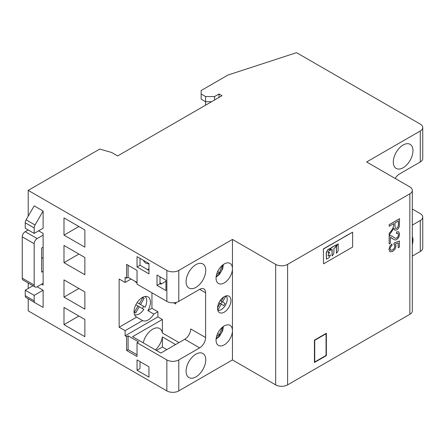 <?xml version="1.0" encoding="UTF-8"?>
<svg xmlns="http://www.w3.org/2000/svg" width="445" height="445" viewBox="0 0 445 445"><rect width="100%" height="100%" fill="white"/><g stroke="black" fill="none" stroke-linecap="round" stroke-linejoin="round"><path stroke-width="0.67" d="M216.593 336.426L219.402 334.807L222.011 328.082L221.794 327.776M217.716 333.444L219.402 334.807M221.521 328.043L222.011 328.082M216.593 274.459L219.402 272.835L222.011 266.11L221.794 265.804M217.716 271.472L219.402 272.835M221.521 266.071L222.011 266.11M226.121 295.892A8.433 4.867 -60 0 1 225.482 305.125A8.433 4.867 -60 0 1 217.805 310.299M219.029 97.416L219.029 93.978L214.557 96.559L205.612 96.559L201.14 93.978L201.14 99.14L205.612 101.721L211.575 101.721M205.612 105.165L205.612 96.559M137.038 359.927L148.964 366.814L148.964 377.137L137.038 370.257L137.038 359.927M140.019 361.646L140.019 368.532L137.038 370.257M63.991 324.639L63.991 307.423L84.862 319.477L84.862 336.687L63.991 324.639L78.898 316.033M128.093 335.825L138.529 341.849L137.038 342.711L137.038 356.484L126.603 350.46L126.603 336.687L128.093 335.825L128.093 349.598L137.038 354.76M126.603 350.46L128.093 349.598M63.991 235.127L63.991 217.911L84.862 229.965L84.862 247.175L63.991 235.127L78.898 226.522M63.991 262.667L63.991 245.456L84.862 257.505L84.862 274.721L63.991 262.667L78.898 254.062M175.797 302.511L175.797 303.98L173.745 302.795M137.038 282.464L128.093 277.302L126.603 278.158L126.603 264.391L137.038 270.415L137.038 284.188L166.853 301.399A8.433 4.867 0 0 0 178.779 301.399L199.649 289.35L205.612 292.793A8.433 4.867 120 0 0 203.866 288.933A8.433 4.867 120 0 0 199.649 289.35M151.945 292.793L151.945 308.285L157.908 311.728L153.848 314.075A11.598 6.697 -60 0 1 142.589 320.572L125.112 330.663L119.149 327.22L119.149 279.021L125.112 282.464L125.112 277.302L126.603 278.158M148.964 268.691L147.473 269.553M201.14 93.978L201.14 90.535L227.974 75.038L296.548 52.666L420.28 124.099A8.433 4.867 180 0 1 422.75 127.543A8.433 4.867 180 0 1 420.28 130.986L366.613 161.969L409.845 186.928A8.433 4.867 180 0 1 412.315 190.371A8.433 4.867 180 0 1 409.845 193.814L287.603 264.391A8.433 4.867 180 0 1 275.678 264.391L232.446 239.432L178.779 270.415A8.433 4.867 180 0 1 166.853 270.415L28.213 190.371L99.769 149.058L111.695 152.502L117.658 155.945L222.011 95.697L219.029 93.978M409.845 193.814L409.845 314.309A8.433 4.867 0 0 0 412.315 310.866L412.315 190.371M128.093 265.248L128.093 277.302M214.557 100.003L214.557 96.559M137.038 266.972L137.038 256.643L148.964 263.529L148.964 273.859L137.038 266.972L140.019 265.248L148.964 270.415M166.853 349.598L162.381 347.017L156.417 350.46M140.019 258.367L140.019 265.248M420.28 130.986L420.28 161.969L399.41 174.017A8.433 4.867 120 0 0 395.193 178.467M34.176 243.732A4.216 2.436 -60 0 1 37.157 238.57L43.12 235.127L43.12 283.326L37.157 286.769A4.216 2.436 -60 0 1 35.049 286.975A4.216 2.436 -60 0 1 34.176 285.045L34.176 243.732L22.25 236.851L22.25 278.164A4.216 2.436 120 0 0 23.123 280.094L35.049 286.975M43.12 271.278L41.63 272.134L41.63 248.037L43.12 247.175M25.232 222.784L34.176 227.946A4.216 2.436 -60 0 1 35.049 225.009L26.105 219.841A4.216 2.436 120 0 0 25.232 222.784L25.232 228.24L34.176 233.408L43.12 228.24L43.12 211.03L35.049 225.009M34.176 227.946L34.176 233.408M420.28 220.498L420.28 251.481A8.433 4.867 0 0 0 422.75 248.037L422.75 217.054A8.433 4.867 180 0 1 420.28 220.498L412.315 225.098M420.28 251.481L412.315 256.081M409.845 314.309L287.603 384.886L287.603 264.391M275.678 264.391L275.678 384.886A8.433 4.867 0 0 0 287.603 384.886M275.678 384.886L232.446 359.927L178.779 390.91L178.779 359.927A8.433 4.867 180 0 1 166.853 359.927L137.038 342.711M166.853 359.927L166.853 390.91A8.433 4.867 0 0 0 178.779 390.91M166.853 390.91L28.213 310.866L28.213 298.818M412.315 209.011L420.28 213.611A8.433 4.867 180 0 1 422.75 217.054M420.28 161.969A8.433 4.867 0 0 0 422.75 158.526L422.75 127.543M326.363 333.244L326.363 355.622L314.437 362.508L314.437 340.13L326.363 333.244M326.363 355.622L326.063 355.449L326.063 333.761L314.737 340.303L314.737 361.991L326.063 355.449M41.63 258.367L43.12 257.505M34.176 300.837L34.176 295.374L43.12 290.212L43.12 307.423L35.049 302.767A4.216 2.436 -60 0 1 34.176 300.837L25.232 295.669L25.232 290.212L34.176 295.374M26.105 219.841L34.176 205.863L43.12 211.03M25.232 295.669A4.216 2.436 120 0 0 26.105 297.599L35.049 302.767L26.105 297.599M25.232 290.212L32.941 285.762M34.176 302.261L43.12 307.423M28.213 229.965L25.232 231.684A4.216 2.436 120 0 0 22.25 236.851M37.157 286.769L43.12 290.212M205.612 292.793L205.612 337.549L190.705 328.944A8.433 4.867 -60 0 1 184.742 339.268L160.89 353.041L132.566 336.687L162.381 319.477L157.908 316.89L157.908 311.728M178.996 342.589L162.381 332.999L162.381 319.477M159.994 282.809L161.635 283.754M184.742 339.268L199.649 347.879A8.433 4.867 120 0 0 205.612 337.549M153.848 314.075L147.885 310.632A11.598 6.697 120 0 0 148.052 296.954A11.598 6.697 120 0 0 136.459 303.646A11.598 6.697 120 0 0 136.459 317.035A11.598 6.697 120 0 0 136.626 317.129L142.589 320.572M232.446 359.927L232.446 239.432M135.13 281.362A11.598 6.697 120 0 0 136.459 282.608A11.598 6.697 120 0 0 137.038 282.881M119.149 327.22L136.626 317.129M147.885 310.632L151.945 308.285M125.112 282.464L131.075 279.021M43.12 283.326L43.12 285.045L41.63 284.188M38.648 230.821L43.12 233.408L43.12 235.127M63.991 297.099L63.991 279.883L84.862 291.931L84.862 309.147L63.991 297.099L78.898 288.488M159.994 276.784L159.994 283.671L160.89 284.188L165.957 281.257M157.013 285.39L157.013 275.06L165.957 280.228L165.957 290.557L157.013 285.39L159.994 283.671M393.297 162.058A13.912 8.032 -60 0 1 399.371 148.052A13.912 8.032 -60 0 1 410.095 144.325A13.912 8.032 -60 0 1 410.095 160.389A13.912 8.032 -60 0 1 396.178 168.427A13.912 8.032 -60 0 1 393.297 162.058M412.315 236.495A13.912 8.032 -60 0 1 412.315 244.678M162.381 347.017L162.381 336.937L175.58 344.558M143.479 260.364A13.912 8.032 120 0 0 145.732 263.101A13.912 8.032 120 0 0 148.964 263.718M126.603 336.687L125.112 335.825L125.112 330.663M125.112 335.825L157.908 316.89M199.649 347.879L178.779 359.927M28.213 288.488L28.213 283.031M28.213 216.192L28.213 190.371M162.381 332.999A13.912 8.032 120 0 0 159.649 328.51A13.912 8.032 120 0 0 143.24 342.85M155.433 349.887A13.912 8.032 120 0 0 162.381 336.937M232.446 330.663A11.598 6.697 -60 0 1 227.384 342.333A11.598 6.697 -60 0 1 218.451 345.437A11.598 6.697 -60 0 1 218.451 332.048A11.598 6.697 -60 0 1 230.043 325.356A11.598 6.697 -60 0 1 232.446 330.663M232.446 268.691A11.598 6.697 -60 0 1 227.384 280.361A11.598 6.697 -60 0 1 218.451 283.471A11.598 6.697 -60 0 1 218.451 270.082A11.598 6.697 -60 0 1 230.043 263.384A11.598 6.697 -60 0 1 232.446 268.691M217.538 308.285A9.49 5.479 -60 0 1 221.677 298.74A9.49 5.479 -60 0 1 228.991 296.198A9.49 5.479 -60 0 1 228.991 307.15A9.49 5.479 -60 0 1 219.502 312.629A9.49 5.479 -60 0 1 217.538 308.285M186.082 281.691A13.912 8.032 -60 0 1 192.157 267.684A13.912 8.032 -60 0 1 202.881 263.957A13.912 8.032 -60 0 1 202.881 280.027A13.912 8.032 -60 0 1 188.964 288.06A13.912 8.032 -60 0 1 186.082 281.691M186.082 371.202A13.912 8.032 -60 0 1 192.157 357.196A13.912 8.032 -60 0 1 202.881 353.469A13.912 8.032 -60 0 1 202.881 369.539A13.912 8.032 -60 0 1 188.964 377.571A13.912 8.032 -60 0 1 186.082 371.202M217.777 310.193L221.265 304.152L223.796 305.609L225.059 303.423L222.528 301.96L226.021 295.919M145.031 296.481A10.541 6.085 -60 0 1 145.137 307.2L143.646 306.338A10.541 6.085 -60 0 1 142.383 308.53M137.783 305.871L143.874 309.392A10.541 6.085 -60 0 1 134.54 314.654M137.783 302.95L139.274 303.813L142.856 297.605L144.124 298.334L140.537 304.541L139.046 303.679L143.646 306.338M140.537 304.541L145.137 307.2M139.274 306.733L135.692 312.941L134.418 312.206L137.989 306.015L135.853 304.781M142.856 297.605L144.124 298.334M220.815 303.891L222.077 301.699L220.18 300.603L222.528 301.96M218.907 302.811L219.98 303.429L217.561 307.623M223.707 297.004L221.265 301.232L220.18 300.603M218.912 302.795L221.265 304.152M222.077 301.699L225.059 303.423M314.437 361.818L314.737 361.991M314.437 340.13L314.737 340.303M325.768 333.589L326.063 333.761M352.64 247.042L323.532 263.846L323.382 248.9L329.2 245.54A605.105 349.353 0 0 0 346.672 235.45L352.64 232.179L352.64 247.042M332.026 255.703L332.404 255.769L333.65 253.6A1.19 0.684 120 0 0 333.895 252.777L333.895 248.638L334.868 247.681A1.19 0.684 120 0 0 335.463 247.053L336.592 244.711L331.77 247.498A1.19 0.684 120 0 0 331.175 248.126L329.951 250.479L331.837 249.434L332.176 249.628L332.065 255.792L331.987 249.389M323.532 263.846L323.382 248.9M323.532 248.983L352.64 232.179M329.912 250.39L331.024 248.043A1.19 0.684 -60 0 1 331.62 247.409L336.576 244.706M328.421 256.12L328.082 255.53A1.19 0.684 -60 0 1 328.327 254.707L329.567 252.543L328.182 252.966L328.082 251.992L328.56 251.325A1.19 0.684 120 0 0 329.155 250.691L330.379 248.349L328.438 249.422A1.19 0.684 120 0 0 327.826 250.062L326.608 252.182A1.19 0.684 120 0 0 326.363 253.005L326.463 259.118L328.705 257.933A1.19 0.684 120 0 0 329.3 257.305L330.529 254.952L328.271 256.036L330.418 254.952M326.402 259.051L326.213 252.921A1.19 0.684 -60 0 1 326.458 252.093L327.676 249.973A1.19 0.684 -60 0 1 328.288 249.339L330.268 248.349M328.421 252.944L328.121 252.899M328.271 252.855L329.456 252.326M336.448 253.3L336.309 246.786A1.19 0.684 -60 0 1 336.553 245.963L338.033 243.804M336.704 246.052A1.19 0.684 120 0 0 336.459 246.875L336.459 253.305L337.922 251.141A1.19 0.684 120 0 0 338.167 250.312L338.167 243.882L336.553 245.963M398.219 247.726L399.438 247.019L399.438 241.034L394.086 242.964L393.914 244.45L394.654 244.917L394.938 246.041L394.309 248.271L392.59 249.957L390.749 250.296L390.054 248.877L390.538 247.075L392.006 245.434L391.884 243.955L389.77 246.358L388.969 249.489L389.926 251.781L392.701 251.47L395.121 248.994L396.061 245.79L395.416 243.893L398.219 242.909L398.219 247.726L398.186 242.92M391.911 243.971L389.798 246.374L389.002 249.512L389.959 251.798M399.438 241.034L394.059 242.948L393.914 244.45M394.281 244.572L394.91 246.024L394.281 248.254L392.562 249.94L390.649 250.24M389.175 243.966L389.175 235.984L391.439 235.833L395.182 238.225L396.723 238.025L398.008 236.657L398.525 234.71L397.986 233.336L396.456 233.586L396.573 231.956L398.687 231.756L399.61 234.159L398.776 237.385L396.723 239.588L395.494 240L394.226 239.749L390.393 237.341L390.393 243.265L389.175 243.966L389.147 235.967L390.031 235.628L391.878 236.056M393.825 239.538L391.138 237.602M396.601 231.973L398.714 231.778M396.456 233.586L396.573 231.956M394.415 237.891L395.21 238.242L396.756 238.042L398.036 236.673L398.559 234.726L398.002 233.341M389.175 235.288L389.175 233.297C392.323 230.193 393.864 226.972 393.792 223.635L389.175 226.299L389.147 224.703L399.554 218.69L399.304 226.627L398.314 228.541L396.745 229.948L394.832 230.171L393.914 228.196L389.175 235.288L389.147 233.28C392.295 230.176 393.836 226.956 393.758 223.618M398.436 220.954L394.988 222.945L394.988 226.36L395.566 228.446L396.745 228.307L397.958 226.989L398.436 224.753L398.436 220.954M395.549 228.435L396.718 228.291L397.93 226.972L398.409 224.736L398.409 220.97M394.815 230.16L393.892 228.257M389.175 226.299L389.147 224.703M389.175 224.719L399.582 218.706M222.722 326.969A8.433 4.867 -60 0 1 216.793 337.978A8.433 4.867 -60 0 1 216.192 338.289M222.722 265.003A8.433 4.867 -60 0 1 216.793 276.011A8.433 4.867 -60 0 1 216.192 276.323M166.853 270.415L166.853 301.399M178.779 301.399L178.779 270.415M37.157 238.57L25.232 231.684M34.176 285.045L22.25 278.164M216.092 339.09L219.435 336.376L222.695 330.735L223.368 326.491M216.092 277.118L219.435 274.404L222.695 268.763L223.368 264.519"/></g></svg>
